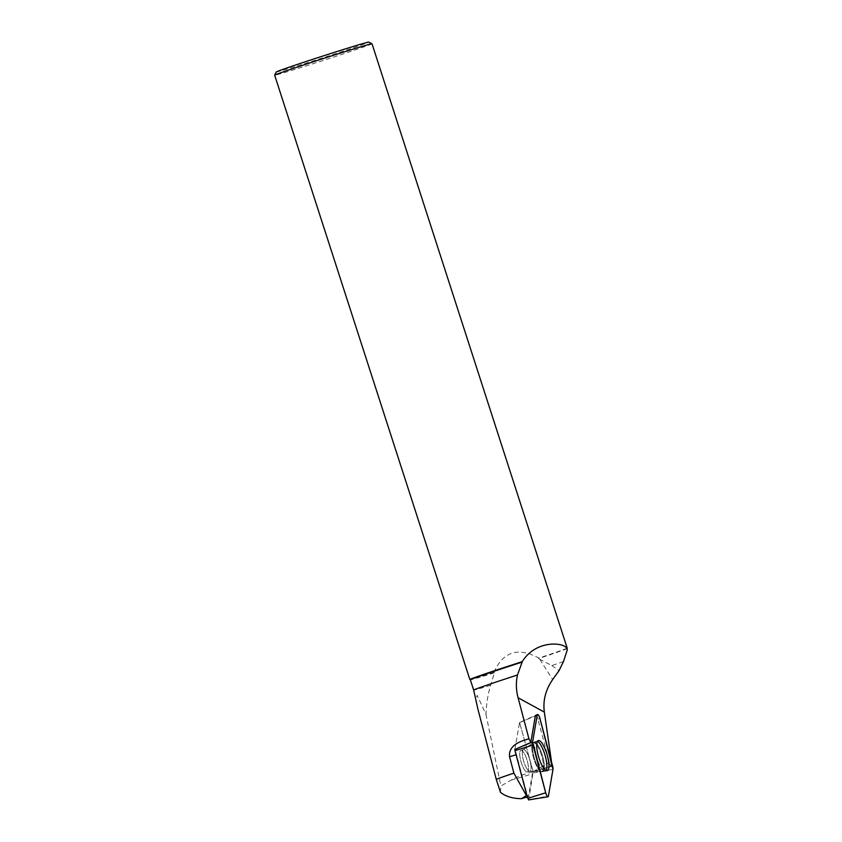 <?xml version="1.0" encoding="UTF-8"?>
<svg xmlns="http://www.w3.org/2000/svg" width="842" height="842" viewBox="0 0 842 842"><rect width="100%" height="100%" fill="white"/><g stroke="black" fill="none" stroke-linecap="round" stroke-linejoin="round"><path stroke-width="0.63" stroke-dasharray="4.21 3.16" d="M552.636 766.178L533.186 771.672L550.51 766.462L537.88 719.036A3.8 1.052 73.5 0 0 535.659 715.342L519.556 722.425L514.841 749.475A15.356 4.252 -106.5 0 1 516.504 754.653L527.292 795.174L528.471 796.595L532.355 773.893A15.356 4.252 -106.5 0 1 533.207 771.767L519.556 722.425L533.186 771.672L528.744 799.647L548.416 796.09M550.51 766.462A15.356 4.252 -106.5 0 1 550.542 766.452A15.356 4.252 -106.5 0 1 550.826 766.399L551.552 762.115M527.313 796.932L528.471 796.595M500.443 792.248L500.906 786.028L510.894 780.239C515.757 777.44 522.187 774.851 530.176 772.472L550.826 766.399M536.259 770.809L533.207 771.767M567.192 648.087A51.151 0.895 -17.9 0 1 538.838 658.086C518.135 646.772 503.106 651.603 493.77 672.59L494.37 672.8L490.665 685.283C488.013 693.64 486.444 703.344 485.971 714.384L477.13 695.313L475.962 699.144L477.993 709.48M490.665 685.283A50.762 0.884 -17.9 0 1 473.657 690.072L473.657 690.072M493.77 672.59A51.151 0.895 -17.9 0 1 469.857 679.526M372.006 43.763A51.151 0.895 -17.9 0 1 334.716 56.719A51.151 0.895 -17.9 0 1 274.66 75.201M566.94 648.572L566.95 648.561A50.762 0.884 -17.9 0 1 566.94 648.572A50.762 0.884 -17.9 0 1 538.48 658.602L538.838 658.086M494.37 672.8A50.762 0.884 -17.9 0 1 470.341 679.778L470.331 679.768M563.456 661.549A50.762 0.884 -17.9 0 1 551.794 665.569L538.48 658.602M551.794 665.569L559.088 670.59M539.827 659.402L552.678 679.547M533.291 771.588L551.773 760.873M485.971 714.384L500.906 786.028M276.313 71.959A48.583 0.853 162.1 0 0 333.358 54.425A48.583 0.853 162.1 0 0 368.775 42.1M525.124 770.693A11.262 3.115 -106.5 0 1 520.314 758.926A11.262 3.115 -106.5 0 1 520.893 750.359A11.262 3.115 -106.5 0 1 527.081 760.273A11.262 3.115 -106.5 0 1 527.281 771.956A11.262 3.115 -106.5 0 1 525.124 770.693A11.262 3.115 73.5 0 0 527.281 771.956A11.262 3.115 73.5 0 0 527.081 760.273A11.262 3.115 73.5 0 0 520.893 750.359A11.262 3.115 73.5 0 0 520.314 758.926A11.262 3.115 73.5 0 0 525.124 770.693M537.428 741.37A15.577 4.315 73.5 0 0 536.343 741.297A15.577 4.315 73.5 0 0 536.701 757.432A15.577 4.315 73.5 0 0 545.174 771.167A15.577 4.315 73.5 0 0 546.048 770.514M514.841 749.475L519.556 722.425L535.659 715.342M510.894 780.239L532.355 773.893M517.662 748.233L514.851 749.422L517.662 748.233M519.43 722.678L535.333 715.942L519.43 722.678M537.88 719.036L539.922 718.458M536.986 743.907A15.388 4.263 73.5 0 0 533.965 742.202A15.388 4.263 73.5 0 0 534.323 758.137A15.388 4.263 73.5 0 0 542.69 771.704A15.388 4.263 73.5 0 0 543.595 760.115A15.388 4.263 73.5 0 0 536.986 743.907A15.388 4.263 -106.5 0 1 543.595 760.115A15.388 4.263 -106.5 0 1 542.69 771.704A15.388 4.263 -106.5 0 1 534.323 758.137A15.388 4.263 -106.5 0 1 533.965 742.202A15.388 4.263 -106.5 0 1 536.986 743.907M536.28 744.36A15.103 4.178 -106.5 0 1 543.027 761.6A15.103 4.178 -106.5 0 1 541.038 771.556A15.103 4.178 -106.5 0 1 533.67 758.326A15.103 4.178 -106.5 0 1 532.66 743.212A15.103 4.178 -106.5 0 1 536.28 744.36A15.103 4.178 73.5 0 0 532.66 743.212A15.103 4.178 73.5 0 0 533.67 758.326A15.103 4.178 73.5 0 0 541.038 771.556A15.103 4.178 73.5 0 0 543.027 761.6A15.103 4.178 73.5 0 0 536.28 744.36M527.713 769.925A11.262 3.115 73.5 0 0 529.871 771.198A11.262 3.115 73.5 0 0 530.449 762.62A11.262 3.115 73.5 0 0 525.64 750.864A11.262 3.115 73.5 0 0 523.482 749.591A11.262 3.115 73.5 0 0 522.903 758.168A11.262 3.115 73.5 0 0 527.713 769.925A11.262 3.115 -106.5 0 1 522.903 758.168A11.262 3.115 -106.5 0 1 523.482 749.591A11.262 3.115 -106.5 0 1 525.64 750.864A11.262 3.115 -106.5 0 1 530.449 762.62A11.262 3.115 -106.5 0 1 529.871 771.198A11.262 3.115 -106.5 0 1 527.713 769.925M533.323 772.903L552.983 769.356M530.176 772.472L550.542 766.452M547.184 770.725L542.69 771.704L529.871 771.198L527.281 771.956L529.871 771.198L542.69 771.704L545.174 771.167M538.27 740.571L533.965 742.202L523.482 749.591L520.893 750.359L523.482 749.591L533.965 742.202L536.343 741.297"/><path stroke-width="1.26" d="M470.341 679.778A50.762 0.884 -17.9 0 1 470.331 679.768L473.657 690.072A50.762 0.884 -17.9 0 1 517.451 675C515.862 682.641 516.072 690.219 518.083 697.744L528.944 738.813A15.356 4.252 -106.5 0 1 530.786 742.518L535.333 715.942A3.8 1.052 73.5 0 1 535.659 715.342L537.554 714.511A4.063 1.126 73.5 0 0 537.207 715.153L532.628 741.897A4.063 1.126 73.5 0 0 532.975 745.075L545.69 792.796A4.063 1.126 73.5 0 0 547.995 796.764A4.063 1.126 73.5 0 0 548.416 796.09L552.983 769.356A4.063 1.126 73.5 0 0 552.636 766.178L539.922 718.458A4.063 1.126 73.5 0 0 537.554 714.511M551.552 762.115L544.353 712.121C542.795 700.733 545.574 689.872 552.678 679.547L559.088 670.59L563.456 661.549L567.329 649.792L566.708 648.551A50.762 0.884 -17.9 0 1 566.94 648.561L567.192 648.087A51.151 0.895 -17.9 0 1 567.192 648.087L372.006 43.763A51.151 0.895 -17.9 0 0 371.996 43.752A51.151 0.895 -17.9 0 0 327.022 57.351A51.151 0.895 -17.9 0 0 274.66 75.18A51.151 0.895 -17.9 0 1 274.66 75.18L469.847 679.515A51.151 0.895 -17.9 0 1 522.208 661.665C535.48 640.394 560.993 642.509 565.729 647.098L566.803 648.087A51.151 0.895 -17.9 0 1 567.192 648.077M473.657 690.072L477.993 709.48L496.264 779.313L500.443 792.248C505.358 796.374 512.325 798.521 521.345 798.7L527.313 796.932M526.882 795.29L521.345 798.7M528.944 738.813C519.946 741.339 508.389 745.381 509.547 756.716L513.894 773.114L526.334 795.458M530.786 742.518L517.662 748.233L532.628 741.897M528.744 799.647L527.702 798.363L514.988 750.643L514.841 749.475L517.662 748.233M496.264 779.313A59.319 1.031 -17.9 0 1 513.894 773.114M517.451 675L522.145 662.096A50.762 0.884 -17.9 0 0 470.331 679.768L469.857 679.526A51.151 0.895 -17.9 0 1 469.847 679.515M371.996 43.752L368.775 42.1A48.583 0.853 162.1 0 0 322.286 56.235A48.583 0.853 162.1 0 0 276.313 71.959L274.66 75.18M546.048 770.514A15.577 4.315 73.5 0 0 545.016 755.137A15.577 4.315 73.5 0 0 539.396 743.033A15.577 4.315 73.5 0 0 537.428 741.37M544.258 768.925A15.724 4.357 73.5 0 0 547.184 770.725A15.724 4.357 73.5 0 0 548.11 758.884A15.724 4.357 73.5 0 0 541.353 742.318A15.724 4.357 73.5 0 0 538.27 740.571A15.724 4.357 73.5 0 0 537.564 752.664A15.724 4.357 73.5 0 0 544.258 768.925M552.983 769.356L539.933 718.458C538.754 714.921 537.849 713.827 537.207 715.153L532.628 741.886L545.69 792.785C546.858 796.322 547.774 797.427 548.416 796.09L552.983 769.356M518.083 697.744L544.353 712.121M509.547 756.716L516.083 754.779M537.207 715.153L535.333 715.942M527.702 798.363L545.69 792.796M532.975 745.075L514.988 750.643M566.94 648.561L567.34 649.782M528.587 799.9L547.995 796.764"/></g></svg>
